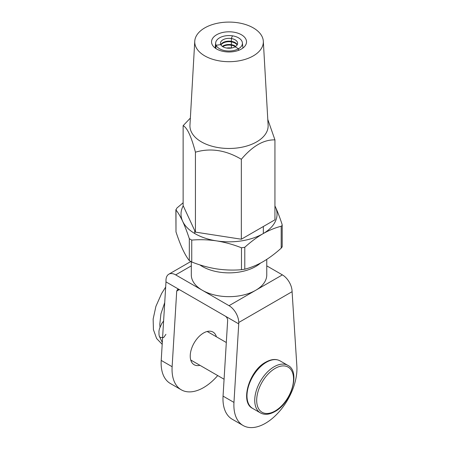 <?xml version="1.0" encoding="UTF-8"?>
<svg xmlns="http://www.w3.org/2000/svg" width="450" height="450" viewBox="0 0 450 450"><rect width="100%" height="100%" fill="white"/><g stroke="black" fill="none" stroke-linecap="round" stroke-linejoin="round"><path stroke-width="0.67" d="M216.405 336.797A18.866 10.89 120 0 0 213.002 332.061A18.866 10.89 120 0 0 203.569 332.994A18.866 10.89 120 0 0 191.25 349.616A18.866 10.89 120 0 0 194.141 364.731A18.866 10.89 120 0 0 199.946 365.31M260.511 263.093A37.727 21.78 180 0 1 202.359 266.484A37.727 21.78 180 0 1 199.817 264.859M265.416 423.304A44.589 25.74 120 0 0 296.859 366.109L292.089 291.684L238.736 322.493L238.736 323.893L225.399 316.187C226.851 317.216 227.599 318.651 227.649 320.49L223.054 396.118A44.589 25.74 120 0 0 232.206 419.214L243.118 425.514A44.589 25.74 120 0 0 265.416 423.304M191.306 261.827L191.306 274.882A37.727 21.78 0 0 0 202.359 290.284A37.727 21.78 0 0 0 255.713 290.284A37.727 21.78 0 0 0 266.766 274.882L266.766 259.403M191.306 265.86L175.68 274.882A13.719 7.92 -120 0 0 168.823 274.202A13.719 7.92 -120 0 0 165.982 280.485L165.982 281.886L225.399 316.187M175.68 274.882L229.033 305.685L282.392 274.882L266.766 265.86M238.736 322.493A13.719 7.92 -120 0 0 229.033 305.685M282.392 274.882A13.719 7.92 60 0 1 292.089 291.684M238.736 323.893L233.966 402.418A44.589 25.74 120 0 0 243.118 425.514M176.715 291.088L177.553 289.446L179.319 289.586L176.715 291.088L172.125 366.711A44.589 25.74 120 0 0 181.277 389.807A44.589 25.74 120 0 0 217.71 375.57M165.982 281.886L161.213 360.411A44.589 25.74 120 0 0 170.364 383.507L181.277 389.807M237.263 44.691A8.572 4.95 0 0 0 231.255 41.31L231.255 41.867A8.572 4.95 0 0 0 222.699 43.318A8.572 4.95 0 0 0 220.972 44.972M237.099 44.972A8.572 4.95 0 0 0 235.373 43.318A8.572 4.95 0 0 0 231.255 41.867A2.486 0.523 -81.2 0 1 231.255 44.668A2.486 0.523 98.8 0 0 231.255 41.867L231.255 41.31A2.486 0.523 98.8 0 0 231.255 38.509A2.486 0.523 -81.2 0 1 231.255 41.31A8.572 4.95 0 0 0 220.809 44.691M216.107 45.287L220.753 44.572A8.572 4.95 180 0 1 222.699 39.954A8.572 4.95 180 0 1 231.255 38.509L232.498 35.826A13.382 7.729 0 0 0 215.679 42.818A13.382 7.729 0 0 0 216.107 45.287L215.786 48.482L216.107 45.287A13.382 7.729 0 0 0 238.5 48.752L235.097 46.789A8.572 4.95 180 0 1 220.753 44.572L216.107 45.287M235.749 46.367A8.572 4.95 0 0 0 231.255 44.668L231.255 45.231A8.572 4.95 0 0 0 222.739 46.648M231.384 48.049A8.572 4.95 0 0 0 231.255 48.026A2.486 0.523 98.8 0 0 231.255 45.231A2.486 0.523 -81.2 0 1 231.255 48.026L231.255 48.026A8.572 4.95 0 0 0 226.682 48.049M235.333 46.648A8.572 4.95 0 0 0 231.255 45.231L231.255 44.668A8.572 4.95 0 0 0 222.322 46.367M183.223 205.813A48.015 27.72 0 0 0 182.655 221.287C180.388 216.472 178.166 212.704 175.989 209.981L175.989 231.891C178.172 238.539 180.394 244.339 182.655 249.294C184.922 254.109 187.144 257.878 189.315 260.601L189.315 238.691C187.138 232.042 184.916 226.243 182.655 221.287A48.015 27.72 0 0 0 216.607 240.891C208.209 239.659 199.918 239.394 191.745 240.092L191.745 262.001C199.918 265.23 208.209 267.531 216.607 268.898C225.112 270.129 233.398 270.399 241.476 269.696L241.476 247.787C233.398 244.586 225.112 242.286 216.607 240.891A48.015 27.72 0 0 0 262.991 233.719A48.015 27.72 0 0 0 275.417 221.287A48.015 27.72 0 0 0 275.417 206.938C277.684 211.899 279.906 217.704 282.077 224.342L282.077 225.574L281.194 226.254C275.243 227.739 269.173 230.226 262.991 233.719C256.793 237.369 250.723 241.886 244.789 247.275L244.789 269.184C250.734 267.699 256.804 265.213 262.991 261.72C269.184 258.069 275.254 253.553 281.194 248.164L281.194 226.254M282.077 246.251L282.077 247.072L281.194 248.164M175.989 231.891L175.877 209.621L175.989 209.981L176.878 208.069L183.133 202.776M244.789 269.184L241.476 269.696M191.745 262.001L189.315 260.601M275.417 206.938A48.015 27.72 0 0 0 274.939 205.982M241.476 247.787L244.789 247.275M189.315 238.691L191.745 240.092M163.603 321.007L161.775 323.494L159.429 328.776L158.951 331.121L159.013 334.935L159.39 336.42L160.307 337.449L163.682 337.539L165.915 334.339M263.317 41.237L268.116 125.156A39.099 22.573 180 0 1 244.592 146.61A39.099 22.573 180 0 1 201.386 141.862A39.099 22.573 180 0 1 189.956 125.156L194.754 41.237A34.296 19.8 180 0 1 216.433 23.473A34.296 19.8 180 0 1 253.288 27.889A34.296 19.8 180 0 1 263.317 41.237A34.296 19.8 180 0 1 242.679 60.058A34.296 19.8 180 0 1 204.784 55.89A34.296 19.8 180 0 1 194.754 41.237M190.361 118.074L183.133 125.679C187.194 127.659 191.295 136.491 195.429 152.184L195.429 232.116L241.335 239.22L274.939 219.814L274.939 139.882L267.784 119.419M241.403 34.746A17.494 10.097 180 0 1 246.493 41.271A17.494 10.097 180 0 1 236.222 51.098A17.494 10.097 180 0 1 216.669 49.027A17.494 10.097 180 0 1 211.579 41.271A17.494 10.097 180 0 1 222.84 32.445A17.494 10.097 180 0 1 241.403 34.746M183.133 125.679L183.133 205.611L195.429 232.116M195.429 152.184C210.6 147.752 225.9 150.12 241.335 159.283L241.335 239.22M241.335 159.283C252.546 146.036 263.745 139.567 274.939 139.882M238.612 50.338L238.5 48.752L238.612 50.338M232.498 35.826L231.255 38.509A8.572 4.95 180 0 1 235.373 39.954A8.572 4.95 180 0 1 235.097 46.789L238.5 48.752A13.382 7.729 0 0 0 242.393 42.818A13.382 7.729 0 0 0 232.498 35.826M233.966 402.418L223.054 396.118M161.213 360.411L172.125 366.711M252.664 408.42C239.85 402.57 248.974 370.884 265.697 362.188C271.221 359.1 276.024 358.673 280.102 360.9A27.439 15.84 120 0 0 266.383 362.256A27.439 15.84 120 0 0 248.456 386.438A27.439 15.84 120 0 0 252.664 408.42L260.426 412.903A27.439 15.84 -60 0 1 256.219 390.915A27.439 15.84 -60 0 1 274.146 366.739A27.439 15.84 -60 0 1 287.865 365.377C300.679 371.228 291.555 402.919 274.832 411.609C269.308 414.697 264.504 415.131 260.426 412.903M275.113 410.985A26.066 15.047 120 0 0 293.546 379.058A26.066 15.047 120 0 0 275.113 368.415A26.066 15.047 120 0 0 256.686 400.343A26.066 15.047 120 0 0 275.113 410.985M263.334 226.519L263.334 233.516M194.737 230.625L194.737 233.516M168.823 274.202L190.721 261.557M215.679 42.818L215.128 48.015M282.195 246.611L282.195 225.006M280.102 360.9L287.865 365.377M207.197 331.481L226.311 342.512M190.732 359.994L224.078 379.243M159.39 336.42L162.304 342.461M162.186 344.334L156.611 338.507L153.439 329.709L153.141 319.061L155.914 306.343L161.618 293.507L165.667 287.055M159.986 327.071L159.795 324.264L160.926 313.881L164.722 302.586M242.393 42.818L242.944 48.015"/></g></svg>

